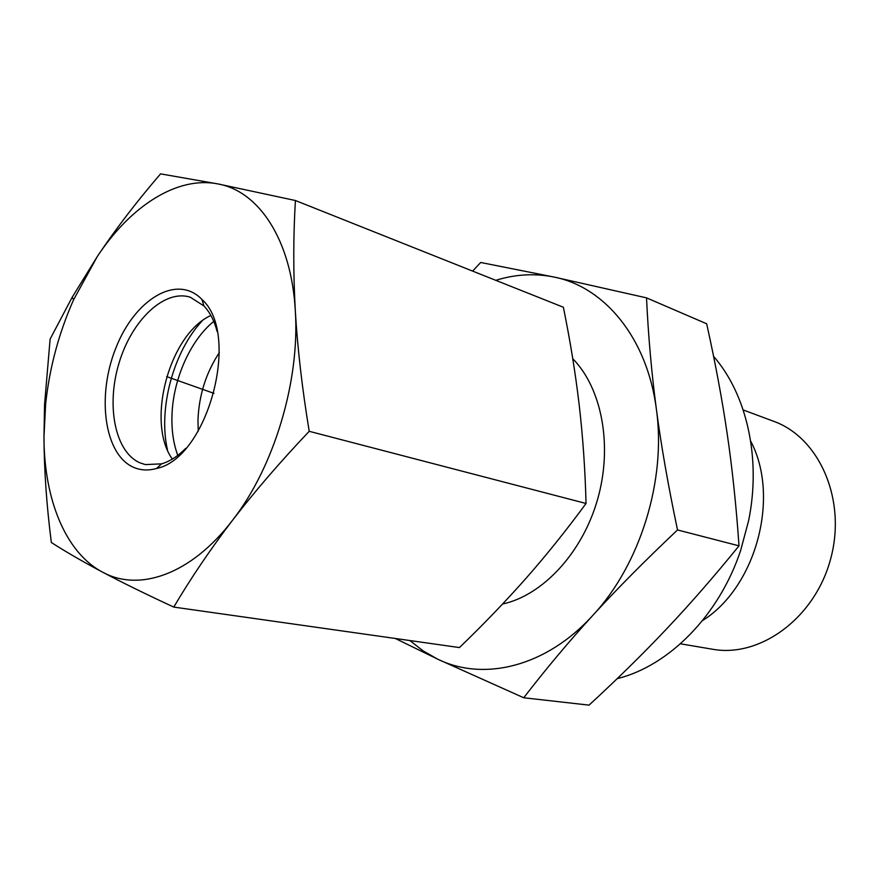 <?xml version="1.0" encoding="UTF-8"?>
<svg xmlns="http://www.w3.org/2000/svg" width="879" height="879" viewBox="0 0 879 879"><rect width="100%" height="100%" fill="white"/><g stroke="black" fill="none" stroke-linecap="round" stroke-linejoin="round"><path stroke-width="1.32" d="M743.194 409.955L773.641 421.294C819.239 437.5 846.818 499.646 830.677 558.78C815.042 618.036 760.06 658.03 712.473 649.229L680.445 643.802M750.677 441.126C780.332 496.899 756.116 587.139 702.53 620.574M523.73 697.761L589.051 705.134C617.541 678.896 643.505 653.372 666.952 628.529C690.334 603.796 714.352 576.228 739.008 545.848C736.228 505.777 732.295 468.452 727.208 433.907C722.12 399.242 715.275 362.544 706.672 323.78L646.515 297.86C648.306 336.02 651.603 373.157 656.382 409.262C661.107 445.224 668.15 485.45 677.522 529.949C644.878 560.791 616.684 589.216 592.951 615.245C569.076 641.362 546.002 668.875 523.73 697.761L437.665 659.162L395.352 638.484M739.008 545.848L677.522 529.949M713.572 356.347C746.765 394.319 761.445 458.475 748.578 520.84L740.623 550.518C719.044 615.652 668.71 666.018 617.179 678.665M472.605 271.095L480.692 262.48L554.275 277.105L646.515 297.86M437.742 659.195C483.725 681.719 546.101 666.985 592.951 615.245C640.231 564.604 666.447 479.923 656.382 409.262C647.296 337.997 604.554 287.004 554.275 277.105C534.915 273.149 515.413 274.226 495.789 280.324M409.867 640.538L423.173 650.921L437.665 659.162M177.789 455.399C173.493 443.807 171.548 430.688 171.954 416.053C172.822 379.992 190.106 340.448 213.751 321.395M219.321 352.611C206.093 372.663 198.973 395.1 197.973 419.953L198.236 431.16M167.504 450.037C157.989 408.911 173.339 351.732 202.159 320.89M185.788 448.334C177.921 456.245 169.845 461.42 161.571 463.848L145.42 464.595L140.102 462.892C115.006 452.202 105.974 405.691 119.05 363.027C131.762 320.231 164.395 288.894 190.325 297.234L203.939 305.958C209.883 312.21 214.289 320.725 217.135 331.515M133.685 467.375C140.739 470.408 148.364 470.77 156.572 468.474C207.73 458.344 241.143 333.833 201.928 299.453C177.097 273.49 134.926 299.234 115.984 347.732C96.426 395.792 104.151 454.696 133.685 467.375M172.328 459.091C145.76 422.118 169.361 334.174 210.872 315.473M97.371 256.393L73.616 299.706C58.849 333.02 49.51 367.785 45.631 404.021L43.961 437.16C44.027 498.887 65.387 552.583 102.524 572.119C139.146 592.358 191.226 574.514 232.485 520.335C274.028 467.232 299.992 381.036 295.311 310.803C291.476 239.923 258.865 191.172 218.014 183.942C177.129 175.778 130.608 206.071 97.371 256.393C115.446 229.353 136.509 201.851 160.56 173.866L218.014 183.942L295.421 200.522C293.256 236.264 293.223 273.028 295.311 310.803C297.574 348.611 302.211 388.771 309.21 431.303C280.214 461.871 254.646 491.548 232.485 520.335C210.466 549.177 190.897 578.096 173.767 607.081C146.167 594.303 122.412 582.645 102.524 572.119C82.758 561.604 65.694 551.726 51.345 542.508C46.631 505.579 44.17 470.463 43.961 437.16L44.554 404.604L50.114 339.096L72.155 297.322L97.371 256.393M173.767 607.081L459.442 647.57C483.252 624.672 505.48 601.555 526.114 578.217C546.617 554.891 566.592 529.982 586.051 503.48C585.15 469.551 582.865 436.698 579.195 404.911C575.426 373.059 570.152 340.503 563.373 307.243L295.421 200.522M586.051 503.48L309.21 431.303M166.68 376.619L214.026 393.385M502.579 604.038C542.695 595.303 582.217 553.089 597.544 499.536C612.916 446.005 601.972 388.386 572.745 358.676M203.939 305.958L201.928 299.453M161.571 463.848L156.572 468.474M203.796 301.53L202.434 301.101M159.231 467.617L157.835 467.309M45.631 404.021L44.554 404.604M73.616 299.706L72.155 297.322"/></g></svg>
